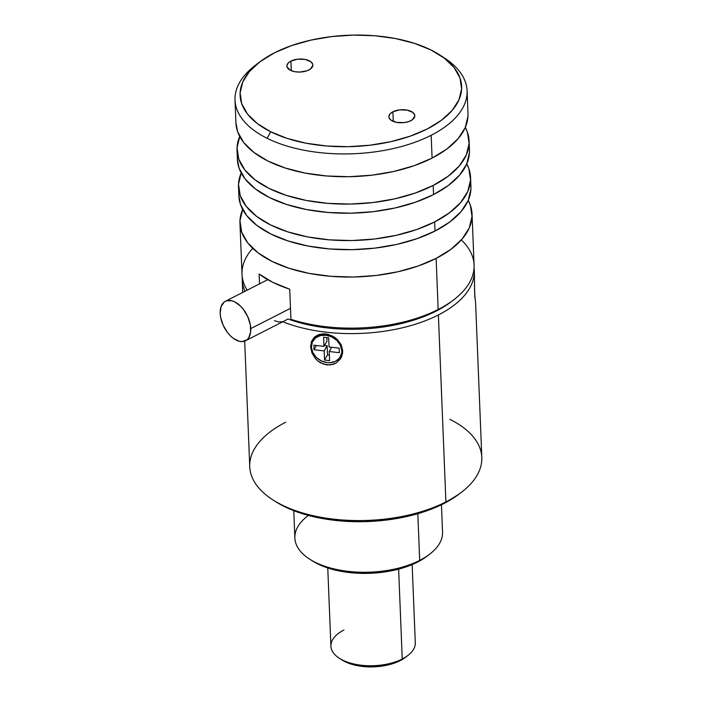 <?xml version="1.0" encoding="UTF-8"?>
<svg xmlns="http://www.w3.org/2000/svg" width="702" height="702" viewBox="0 0 702 702"><rect width="100%" height="100%" fill="white"/><g stroke="black" fill="none" stroke-linecap="round" stroke-linejoin="round"><path stroke-width="1.05" d="M474.499 280.537L474.64 293.69L475.587 302.799L474.64 293.69L474.298 270.463A116.128 58.345 177.7 0 1 438.39 314.952A116.128 58.345 177.7 0 1 282.792 321.744A116.128 58.345 -2.3 0 0 438.39 314.952L445.902 501.921L438.39 314.952A116.128 58.345 -2.3 0 0 474.061 267.734A116.128 58.345 177.7 0 1 474.298 270.463M474.877 297.859L474.517 288.469A15.839 0.597 -93.6 0 1 474.736 293.234A15.839 0.597 -93.6 0 1 474.868 297.727M337.601 339.75L341.269 344.936L342.699 350.746L342.515 353.668L340.365 359.029L336.056 363.083L330.151 364.996L323.666 364.224L317.787 360.925L315.373 358.546L311.942 352.957L310.6 346.972L311.407 346.727L310.6 346.972L311.477 341.426L314.522 337.021L319.48 334.371L325.719 333.959L328.992 334.643L335.065 337.618L337.601 339.75L341.269 344.936L342.699 350.746L342.093 350.201A15.839 13.057 -150.2 0 0 329.791 335.495A15.839 13.057 -150.2 0 0 313.022 340.803A15.839 13.057 -150.2 0 1 313.162 340.549L312.864 341.067A15.839 13.057 29.8 0 1 329.659 336.065A15.839 13.057 29.8 0 1 341.795 350.719A15.839 13.057 29.8 0 1 340.347 356.809A15.839 13.057 29.8 0 1 323.552 361.811A15.839 13.057 29.8 0 1 311.416 347.157L312.364 342.058L315.479 338.004L320.287 335.617L326.053 335.258L331.914 336.986L336.96 340.523L340.426 345.349L341.795 350.719L341.611 353.36L339.54 358.02L335.503 361.302L330.107 362.706L327.158 362.618L321.305 360.898L316.26 357.353L312.785 352.527L311.416 347.157A15.839 13.057 29.8 0 1 312.864 341.067M317.787 360.925L320.586 362.855L326.913 364.961L333.248 364.356L336.056 363.083L340.365 359.029L341.725 356.458L342.699 350.746L342.093 350.201A15.839 13.057 -150.2 0 1 340.496 356.546A15.839 13.057 -150.2 0 0 340.645 356.291A15.839 13.057 -150.2 0 0 342.093 350.201L341.795 350.719L342.093 350.201A15.839 13.057 -150.2 0 0 329.958 335.547A15.839 13.057 -150.2 0 0 313.162 340.549M259.433 62.171L255.256 65.365A116.128 58.345 -2.3 0 0 267.085 138.276L270.718 131.774A110.846 55.695 177.7 0 1 259.433 62.171A110.846 55.695 177.7 0 1 431.01 50.009A110.846 55.695 177.7 0 1 439.706 54.931A110.846 55.695 177.7 0 1 422.332 131.327A110.846 55.695 177.7 0 1 270.718 131.774L267.085 138.276A116.128 58.345 177.7 0 1 235.012 100.114A116.128 58.345 177.7 0 1 257.415 63.768M290.926 61.092A12.978 6.52 177.7 0 1 304.861 59.372A12.978 6.52 177.7 0 1 312.846 65.023A12.978 6.52 177.7 0 1 308.836 69.998A12.978 6.52 177.7 0 1 294.893 71.718A12.978 6.52 177.7 0 1 286.907 66.067A12.978 6.52 177.7 0 1 290.926 61.092L291.312 70.7L290.926 61.092L288.013 63.259L286.907 65.777L287.1 67.05L290.496 70.332L294.638 71.674L299.578 72.078L306.835 70.841L310.495 68.98L312.846 65.304L312.662 64.04L310.828 61.715L305.124 59.416L297.648 59.179L290.926 61.092M392.901 111.785A12.978 6.52 177.7 0 1 406.835 110.065A12.978 6.52 177.7 0 1 414.821 115.716A12.978 6.52 177.7 0 1 410.81 120.691A12.978 6.52 177.7 0 1 396.867 122.411A12.978 6.52 177.7 0 1 388.882 116.76A12.978 6.52 177.7 0 1 392.901 111.785L393.287 121.393L392.901 111.785L389.987 113.961L388.882 116.479L389.075 117.752L390.9 120.068L396.612 122.367L404.089 122.604L408.81 121.543L412.469 119.673L414.821 116.005L414.636 114.733L412.802 112.417L407.099 110.117L399.622 109.881L392.901 111.785M235.012 100.114L235.933 122.911A116.128 58.345 -2.3 0 0 307.379 173.491A116.128 58.345 -2.3 0 0 432.09 158.09L431.168 135.284A116.128 58.345 177.7 0 1 267.085 138.276A116.128 58.345 -2.3 0 0 431.168 135.284L432.09 158.09L446.928 148.964L458.116 138.663L465.233 127.58L467.988 116.137L467.988 113.391M237.03 150.272L237.399 159.398A116.128 58.345 -2.3 0 0 308.845 209.977A116.128 58.345 -2.3 0 0 433.555 194.568L433.187 185.451A116.128 58.345 177.7 0 1 308.476 200.86A116.128 58.345 177.7 0 1 237.03 150.272A116.128 58.345 177.7 0 1 239.724 136.469M339.259 658.195L341.909 659.906A39.058 19.63 -2.3 0 0 400.166 660.635L402.237 658.985A42.225 21.218 177.7 0 1 339.259 658.195A42.225 21.218 177.7 0 1 343.962 630.01M238.496 186.758L238.864 195.876A116.128 58.345 -2.3 0 0 310.31 246.455A116.128 58.345 -2.3 0 0 435.021 231.046L434.652 221.929A116.128 58.345 177.7 0 1 309.942 237.337A116.128 58.345 177.7 0 1 238.496 186.758A116.128 58.345 177.7 0 1 241.19 172.946M327.764 567.971L330.905 646.191A42.225 21.218 -2.3 0 0 356.888 664.583A42.225 21.218 -2.3 0 0 402.237 658.985L398.631 569.138L402.237 658.985A42.225 21.218 -2.3 0 0 415.294 642.804L412.153 564.583M309.477 559.029L312.127 560.731A70.735 35.539 -2.3 0 0 417.62 562.048L419.691 560.398A73.903 37.127 177.7 0 1 309.477 559.029A73.903 37.127 177.7 0 1 308.389 515.426M293.769 510.687L294.866 538.022A73.903 37.127 -2.3 0 0 340.33 570.208A73.903 37.127 -2.3 0 0 419.691 560.398L417.822 513.697L419.691 560.398A73.903 37.127 -2.3 0 0 442.55 532.09L441.444 504.756M461.328 239.926A116.128 58.345 177.7 0 1 453.834 299.736A116.128 58.345 177.7 0 1 438.171 309.485L436.091 311.135A112.961 56.757 177.7 0 1 293.366 320.84L290.926 319.296L293.366 320.84A112.961 56.757 -2.3 0 0 436.091 311.135L438.171 309.485A116.128 58.345 177.7 0 1 290.926 319.296L289.715 289.198L272.876 282.38L259.126 273.991L259.521 283.862L259.126 273.991A116.128 58.345 -2.3 0 0 289.715 289.198L290.926 319.296A116.128 58.345 -2.3 0 0 438.171 309.485L436.117 258.406A116.128 58.345 177.7 0 1 311.407 273.815A116.128 58.345 177.7 0 1 239.961 223.236A116.128 58.345 177.7 0 1 242.655 209.424M239.961 223.236L242.014 274.315A116.128 58.345 -2.3 0 0 247.139 290.18A116.128 58.345 177.7 0 1 252.711 248.306M452.562 300.702A112.961 56.757 177.7 0 1 436.091 311.135A112.961 56.757 -2.3 0 0 451.333 301.658L453.834 299.736M272.709 499.763L275.359 501.474A112.961 56.757 -2.3 0 0 284.213 506.484L281.809 504.913A116.128 58.345 177.7 0 1 272.709 499.763A116.128 58.345 177.7 0 1 285.653 422.253M290.488 308.345L250.772 328.597A22.157 12.943 63 0 1 245.551 340.742A22.157 12.943 63 0 1 229.501 334.907A22.157 12.943 63 0 1 220.191 313.399A22.157 12.943 63 0 1 225.412 301.263A22.157 12.943 63 0 1 241.462 307.09A22.157 12.943 63 0 1 250.772 328.597L290.488 308.345M287.952 318.971A112.961 56.757 177.7 0 0 293.366 320.84A112.961 56.757 177.7 0 1 287.952 318.971L285.582 320.314M282.573 321.656L278.589 321.955L274.421 320.682M244.7 341.111L249.745 466.751A116.128 58.345 -2.3 0 0 281.809 504.913A116.128 58.345 -2.3 0 0 445.902 501.921A116.128 58.345 -2.3 0 0 481.809 457.432L475.587 302.562M245.007 291.26A116.128 58.345 177.7 0 1 242.234 279.782A116.128 58.345 177.7 0 1 242.251 277.044A116.128 58.345 -2.3 0 0 245.007 291.26M332.143 335.881L335.065 337.618M316.795 335.442L322.499 333.862L325.719 333.959M315.373 358.546L311.942 352.957L310.6 346.972L311.477 341.426L314.522 337.021M474.491 277.281L474.447 274.307M445.902 501.921A116.128 58.345 177.7 0 1 281.809 504.913L284.213 506.484A112.961 56.757 -2.3 0 0 459.064 494.094L461.565 492.181A116.128 58.345 177.7 0 1 445.902 501.921M449.736 419.261A116.128 58.345 177.7 0 1 461.565 492.181M220.191 313.399L221.06 306.651L224.122 302.088L226.342 300.86L231.739 300.737L234.714 301.851L240.619 306.221L243.331 309.301L247.762 316.681L250.324 324.719L250.623 332.186L248.622 337.952L246.832 339.908L242.041 341.593L239.215 341.26L233.248 338.294L230.335 335.775L227.623 332.695L223.192 325.316L220.63 317.278L220.191 313.399M275.052 501.281L284.213 506.484L300.982 513.241L320.252 518.137L341.277 520.989L363.241 521.683L385.31 520.191L406.633 516.567L426.395 510.959L443.822 503.571L459.143 494.032M438.171 309.485A116.128 58.345 -2.3 0 0 474.078 264.987L472.034 213.917A116.128 58.345 177.7 0 1 436.117 258.406L438.171 309.485M242.725 209.249L239.97 220.691L241.672 232.055L247.762 242.901L258.011 252.808L272.034 261.407L289.277 268.348L309.082 273.385L330.695 276.316L353.281 277.027L375.965 275.491L397.885 271.771L418.199 265.997L436.117 258.406L450.956 249.289L462.153 238.987L469.261 227.904L472.025 216.462L470.322 205.098L468.243 200.368A116.128 58.345 177.7 0 1 472.034 213.917M429.668 554.203A73.903 37.127 177.7 0 1 419.691 560.398L417.62 562.048A70.735 35.539 -2.3 0 0 427.158 556.116L429.668 554.203M311.942 560.617L317.673 563.873L328.176 568.102L340.242 571.174L353.404 572.955L367.164 573.394L380.984 572.455L394.331 570.191L406.704 566.672L417.62 562.048L427.211 556.081M238.855 195.691L240.567 204.694L246.665 215.54L256.914 225.447L270.937 234.038L288.18 240.988L307.985 246.025L329.598 248.956L352.185 249.666L374.868 248.131L396.788 244.41L417.102 238.636L435.021 231.046L449.859 221.929L461.047 211.627L468.164 200.544L470.919 189.101L470.919 186.355M435.021 231.046A116.128 58.345 -2.3 0 0 470.928 186.556L470.568 177.439A116.128 58.345 177.7 0 1 434.652 221.929L435.021 231.046M241.26 172.771L238.505 184.214L240.207 195.577L246.297 206.414L256.546 216.33L270.568 224.921L287.811 231.871L307.616 236.907L329.229 239.838L351.816 240.549L374.499 239.005L396.419 235.284L416.734 229.519L434.652 221.929L449.491 212.811L460.688 202.509L467.795 191.427L470.559 179.984L468.857 168.62L466.777 163.882A116.128 58.345 177.7 0 1 470.568 177.439M405.431 657.353L407.932 655.44A42.225 21.218 177.7 0 1 402.237 658.985L400.166 660.635A39.058 19.63 -2.3 0 0 405.431 657.353L400.166 660.635L394.138 663.188L387.302 665.127L372.297 666.891L357.432 665.671L350.772 663.978L341.804 659.836M237.39 159.214L239.101 168.217L245.2 179.054L255.449 188.97L269.471 197.56L286.714 204.51L306.52 209.547L328.132 212.469L350.719 213.18L373.403 211.644L395.323 207.924L415.637 202.158L433.555 194.568L448.394 185.451L459.582 175.149L466.698 164.066L469.454 152.615L469.454 149.868M433.555 194.568A116.128 58.345 -2.3 0 0 469.462 150.07L469.103 140.953A116.128 58.345 177.7 0 1 433.187 185.451L433.555 194.568M239.794 136.285L237.039 147.727L238.741 159.091L244.831 169.937L255.08 179.844L269.103 188.443L286.346 195.384L306.151 200.421L327.764 203.352L350.351 204.063L373.034 202.527L394.954 198.806L415.268 193.041L433.187 185.451L448.025 176.325L459.222 166.023L466.33 154.94L469.094 143.498L467.392 132.134L465.312 127.404A116.128 58.345 177.7 0 1 469.103 140.953M235.925 122.727L237.636 131.73L243.734 142.576L253.984 152.483L268.006 161.083L285.249 168.024L305.054 173.061L326.667 175.991L349.254 176.702L371.937 175.167L393.857 171.446L414.171 165.672L432.09 158.09A116.128 58.345 -2.3 0 0 467.997 113.592L467.084 90.795A116.128 58.345 177.7 0 1 431.168 135.284A116.128 58.345 -2.3 0 0 444.12 57.775L439.706 54.931M441.848 56.362A116.128 58.345 177.7 0 1 467.084 90.795M431.01 50.009L444.392 58.213L454.176 67.673L459.994 78.027L461.618 88.873L458.985 99.798L452.193 110.381L441.514 120.209L427.351 128.914L410.24 136.162L390.856 141.664L369.928 145.217L348.271 146.683L326.72 146.007L306.09 143.208L287.179 138.408L270.718 131.774L257.336 123.57L247.552 114.11L241.734 103.756L240.119 92.91L242.752 81.985L249.535 71.411L260.223 61.574L274.385 52.869L291.488 45.621L310.881 40.119L331.8 36.565L353.457 35.1L375.017 35.776L395.647 38.575L414.557 43.384L431.01 50.009M323.613 337.241L323.982 346.358L313.855 345.173L314.04 349.728L324.166 350.921L324.535 360.038L329.598 360.635L329.229 351.518L339.356 352.702L339.171 348.148L329.045 346.955L328.676 337.837L323.613 337.241L328.676 337.837L329.045 346.955L339.171 348.148L339.356 352.702L329.229 351.518L331.669 347.262L329.229 351.518L329.598 360.635L324.535 360.038L327.501 354.861L329.37 355.08L327.501 354.861L324.535 360.038L324.166 350.921L327.132 345.735L327.501 354.861L327.132 345.735L324.166 350.921L314.04 349.728L316.479 345.481L314.04 349.728L313.855 345.173L323.982 346.358L323.613 337.241M326.807 337.618L326.948 341.181L323.982 346.358L326.948 341.181L326.807 337.618M324.517 345.428L327.132 345.735L324.517 345.428M340.645 356.291L340.347 356.809M285.468 320.375L245.551 340.742M242.743 292.418L242.234 279.782M267.769 279.659L225.465 301.228"/></g></svg>
